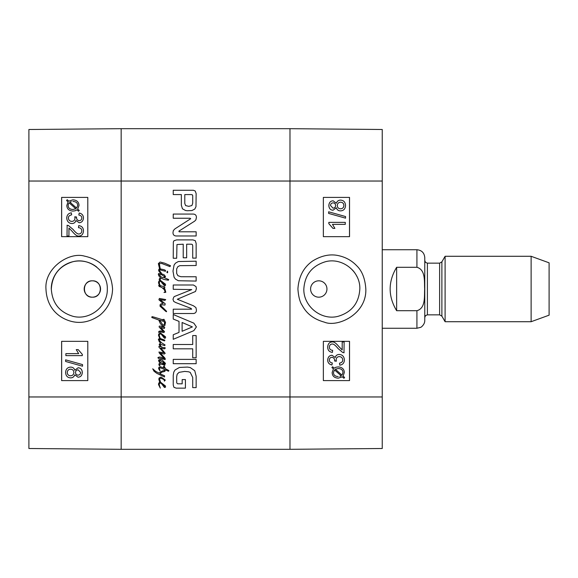 <?xml version="1.0" encoding="UTF-8"?>
<svg xmlns="http://www.w3.org/2000/svg" width="578" height="578" viewBox="0 0 578 578"><rect width="100%" height="100%" fill="white"/><g stroke="black" fill="none" stroke-linecap="round" stroke-linejoin="round"><path stroke-width="0.87" d="M92.372 280.821C102.92 280.323 102.92 297.677 92.372 297.179C81.823 297.677 81.823 280.323 92.372 280.821A8.179 8.179 0 0 1 99.452 293.089A8.179 8.179 0 0 1 85.284 293.089A8.179 8.179 0 0 1 92.372 280.821M67.012 225.261L68.406 225.499L73.059 229.452C75.718 232.724 77.683 234.234 78.94 233.974C80.682 233.866 81.628 232.833 81.773 230.897C81.7 228.874 80.609 227.811 78.492 227.703L78.709 225.637C81.816 225.991 83.391 227.761 83.434 230.947C83.21 234.213 81.693 235.918 78.897 236.048C77.336 236.46 75.068 234.849 72.084 231.222L68.941 228.05L68.941 236.07L67.012 236.07L67.156 225.254M67.034 225.261L68.428 225.499L73.081 229.452C75.74 232.724 77.705 234.234 78.969 233.974M78.731 225.637L78.709 225.637C81.845 225.991 83.42 227.761 83.456 230.947C83.232 234.213 81.715 235.918 78.919 236.048L78.897 236.048M68.97 228.064L68.941 236.07M71.614 214.835C69.403 215.341 68.327 216.41 68.399 218.043C68.572 220.11 69.707 221.23 71.809 221.41C73.796 221.273 74.851 220.204 74.988 218.202L74.764 216.793L76.498 217.328C76.484 219.3 77.394 220.413 79.229 220.673C80.819 220.565 81.671 219.676 81.787 217.993C81.787 216.374 80.804 215.392 78.832 215.038L79.193 213.029C81.953 213.622 83.362 215.262 83.434 217.957C83.167 220.948 81.751 222.544 79.193 222.74L75.877 220.485C75.364 222.472 74.02 223.491 71.853 223.541C68.724 223.289 67.019 221.453 66.737 218.029C66.911 214.987 68.45 213.253 71.347 212.827L71.636 214.835C69.425 215.341 68.349 216.41 68.421 218.043C68.594 220.11 69.728 221.23 71.838 221.41M74.786 216.793L76.527 217.003M76.549 217.003L76.52 217.328C76.513 219.3 77.423 220.413 79.251 220.673M79.193 222.74L79.215 222.74C81.773 222.544 83.189 220.948 83.456 217.957L83.434 217.957C83.391 215.262 81.975 213.622 79.215 213.029L79.193 213.029M75.899 220.485C75.386 222.472 74.049 223.491 71.874 223.541L71.853 223.541M71.636 214.835L71.347 212.827M69.143 202.827L68.421 203.969L69.122 202.827L75.812 208.795L72.857 209.482C69.801 209.301 68.233 207.957 68.153 205.45C68.255 207.957 69.822 209.301 72.879 209.482M68.442 203.969L68.175 205.45L68.421 203.969M72.929 201.426L72.907 201.426C76.065 201.606 77.647 202.957 77.662 205.486L76.636 208.131L69.931 202.148L76.643 208.123M71.275 201.606L69.952 202.148L71.246 201.606M79.229 210.45L78.55 211.252L76.968 209.828L75.162 210.768L72.9 211.086C68.992 210.782 66.969 208.918 66.817 205.493L68.052 201.874L66.535 200.523L67.207 199.721L68.796 201.144L72.886 199.822C76.795 200.067 78.832 201.953 78.998 205.479L77.719 209.106L79.251 210.45L78.55 211.252M76.99 209.828L75.183 210.768L72.922 211.086M68.811 201.13L67.207 199.721M72.907 199.822C76.816 200.067 78.854 201.953 79.02 205.479L77.719 209.106M77.741 209.106L79.251 210.45M78.175 369.841C76.527 369.942 75.646 370.83 75.545 372.507C75.624 370.83 76.498 369.942 78.153 369.841L80.645 372.499C80.508 374.132 79.641 375.014 78.037 375.136C76.491 375.035 75.653 374.161 75.523 372.507C75.675 374.161 76.513 375.035 78.059 375.136M70.595 369.183C72.626 369.32 73.724 370.411 73.876 372.449C73.731 374.53 72.611 375.657 70.523 375.816C68.479 375.678 67.388 374.573 67.243 372.507C67.445 370.411 68.558 369.306 70.595 369.183M70.617 369.183C68.587 369.306 67.467 370.411 67.265 372.507C67.409 374.573 68.5 375.678 70.545 375.816M78.073 367.774C80.667 367.919 82.076 369.486 82.293 372.456C82.054 375.469 80.638 377.058 78.023 377.21L74.75 374.79C74.035 376.834 72.633 377.868 70.545 377.882L70.545 377.882C67.496 377.701 65.849 375.902 65.596 372.499C65.834 369.089 67.51 367.29 70.61 367.109L70.61 367.109C72.792 367.146 74.172 368.193 74.75 370.238L78.102 367.774C80.689 367.919 82.098 369.486 82.314 372.456C82.083 375.469 80.66 377.058 78.052 377.21L78.023 377.21M74.772 374.79C74.056 376.834 72.662 377.868 70.567 377.882M70.632 367.109C72.814 367.146 74.194 368.193 74.772 370.238M65.617 359.841L82.524 364.581L82.502 366.199L65.596 361.46L65.596 359.841L82.502 364.581L82.524 366.199M65.87 353.635L78.659 353.635L76.245 349.618L78.189 349.618L82.293 354.343L82.293 355.636L65.87 355.636L65.87 353.635M65.892 353.635L78.659 353.635M82.293 354.343L78.189 349.618M82.314 354.343L82.293 355.636M87.791 197.394L61.651 197.394L61.651 236.655L87.791 236.655L61.615 236.655L61.615 197.394L87.791 197.394L87.791 236.655M87.791 341.345L61.651 341.345L61.651 380.606L87.791 380.606L61.615 380.606L61.615 341.345L87.791 341.345L87.791 380.606M107.313 289C107.804 306.369 89.85 320.674 73.045 316.325C59.447 312.228 52.201 303.118 51.319 289C52.215 274.861 59.462 265.75 73.052 261.675C89.821 257.318 107.826 271.646 107.313 289M45.965 289.014C46.832 308.927 59.772 318.536 71.824 321.491C81.353 323.788 90.753 321.65 100.03 315.082C108.035 308.32 112.211 299.628 112.573 289.007C111.243 270.865 101.858 259.898 84.41 256.112C69.028 251.589 44.325 268.17 45.965 289.014M51.261 289A28.026 28.026 0 0 1 96.757 267.087M28.9 181.037L28.9 448.506L121.163 449.316L121.163 128.684L28.9 129.494L28.9 181.037L121.163 181.037L121.163 128.684L289.983 128.684L289.983 449.316L382.246 448.506L382.246 129.494L289.983 128.684L289.983 181.037L382.246 181.037M332.177 344.026C333.441 343.766 335.399 345.276 338.065 348.548L342.711 352.501L344.112 352.739L342.732 352.501L338.087 348.548C335.428 345.276 333.463 343.766 332.198 344.026C330.457 344.134 329.518 345.167 329.373 347.103C329.438 349.126 330.537 350.189 332.646 350.297L332.437 352.363C329.323 352.009 327.748 350.239 327.712 347.053C327.936 343.787 329.446 342.082 332.249 341.952C333.809 341.54 336.078 343.151 339.055 346.778L342.198 349.95L342.198 341.93L344.134 341.93L343.982 352.746M332.415 352.363L332.437 352.363C329.301 352.009 327.726 350.239 327.69 347.053C327.914 343.787 329.424 342.082 332.227 341.952L332.249 341.952M342.176 349.936L342.198 341.93M339.532 363.165C341.743 362.659 342.812 361.59 342.747 359.957C342.573 357.89 341.432 356.771 339.329 356.59C337.35 356.727 336.288 357.796 336.15 359.798L336.374 361.207L334.64 360.672C334.655 358.7 333.744 357.587 331.916 357.327C330.32 357.435 329.467 358.324 329.359 360.007C329.352 361.626 330.341 362.608 332.314 362.962L331.953 364.971C329.193 364.378 327.777 362.738 327.712 360.043C327.979 357.052 329.395 355.456 331.953 355.26L335.269 357.515C335.782 355.528 337.119 354.509 339.293 354.459L339.293 354.459C342.422 354.711 344.127 356.547 344.409 359.971C344.235 363.013 342.696 364.747 339.792 365.173L339.51 363.165C341.721 362.659 342.79 361.59 342.725 359.957C342.552 357.89 341.41 356.771 339.308 356.59M336.353 361.207L334.619 360.997M334.597 360.997L334.619 360.672C334.633 358.7 333.723 357.587 331.888 357.327M331.953 355.26L331.931 355.26C329.373 355.456 327.957 357.052 327.69 360.043C327.755 362.738 329.171 364.378 331.931 364.971L331.953 364.971M335.247 357.515C335.753 355.528 337.097 354.509 339.272 354.459M339.51 363.165L339.792 365.173M335.334 369.205L338.289 368.518C341.345 368.699 342.913 370.043 342.992 372.55L342.024 375.173L335.334 369.205M342.003 375.173L342.971 372.55C342.891 370.043 341.323 368.699 338.267 368.518M338.209 376.574L338.231 376.574C335.074 376.394 333.492 375.043 333.484 372.514L334.51 369.869L341.215 375.852L334.496 369.877M339.871 376.394L341.193 375.852L339.893 376.394M331.916 367.55L332.596 366.748L334.178 368.172L335.984 367.232L338.246 366.914C342.147 367.218 344.177 369.082 344.329 372.507L343.094 376.126L344.611 377.477L343.932 378.279L342.342 376.856L338.26 378.178C334.351 377.933 332.314 376.047 332.148 372.521L333.419 368.894L331.895 367.55L332.596 366.748M334.156 368.172L335.955 367.232L338.217 366.914M342.335 376.87L343.932 378.279M333.419 368.894L332.148 372.521C332.285 376.047 334.33 377.933 338.238 378.178L338.26 378.178M333.398 368.894L331.895 367.55M332.993 208.159L330.5 205.501C330.638 203.868 331.505 202.986 333.101 202.864C334.648 202.965 335.493 203.839 335.623 205.493C335.522 207.17 334.64 208.058 332.993 208.159M332.971 208.159C334.619 208.058 335.5 207.17 335.601 205.493C335.464 203.839 334.626 202.965 333.08 202.864M340.55 208.817C338.513 208.68 337.422 207.589 337.27 205.551C337.415 203.47 338.535 202.343 340.623 202.184C342.66 202.322 343.758 203.427 343.903 205.493C343.7 207.589 342.581 208.694 340.55 208.817M340.529 208.817C342.559 208.694 343.679 207.589 343.881 205.493C343.737 203.427 342.638 202.322 340.601 202.184M333.065 210.226C330.471 210.081 329.07 208.514 328.853 205.544C329.084 202.531 330.508 200.942 333.116 200.79L336.396 203.21C337.104 201.166 338.506 200.133 340.601 200.118L340.601 200.118C343.643 200.299 345.297 202.098 345.55 205.501C345.304 208.911 343.635 210.71 340.536 210.891C338.347 210.854 336.967 209.807 336.396 207.762L333.044 210.226C330.45 210.081 329.048 208.514 328.831 205.544C329.063 202.531 330.486 200.942 333.094 200.79M336.374 203.21C337.082 201.166 338.484 200.133 340.572 200.118M336.374 207.762C336.945 209.807 338.325 210.854 340.514 210.891L340.536 210.891M345.528 218.159L328.622 213.419L328.644 211.801L345.55 216.54L345.55 218.159L328.644 213.419L328.622 211.801M345.276 224.365L332.48 224.365L334.9 228.382L332.957 228.382L328.853 223.657L328.853 222.364L345.276 222.364L345.276 224.365M345.254 224.365L332.48 224.365M328.831 222.364L328.831 223.657L332.957 228.382M323.355 380.606L349.495 380.606L349.495 341.345L323.355 341.345L349.531 341.345L349.531 380.606L323.355 380.606L323.355 341.345M323.355 236.655L349.495 236.655L349.495 197.394L323.355 197.394L349.531 197.394L349.531 236.655L323.355 236.655L323.355 197.394M318.781 297.179L318.774 297.179A8.179 8.179 0 0 1 311.687 284.911A8.179 8.179 0 0 1 325.855 284.911A8.179 8.179 0 0 1 318.774 297.179L318.781 297.179M303.833 289C304.801 274.846 312.069 265.743 325.631 261.675C342.378 257.253 360.513 271.646 359.827 289C358.938 303.125 351.691 312.236 338.087 316.325C321.296 320.79 303.349 306.304 303.833 289L303.833 289M365.823 289.007C365.13 278.726 362.131 271.017 356.828 265.88C352.132 260.88 346.352 257.542 339.481 255.866C330.789 253.634 321.845 255.339 312.647 260.989C303.623 267.282 298.718 276.616 297.916 289C298.486 296.731 299.939 302.229 302.272 305.487C306.636 313.753 313.991 319.302 324.352 322.134C337.314 327.74 366.813 314.374 365.823 289.007M352.399 269.933A28.026 28.026 0 0 1 357.11 276.84M158.719 281.428L159.629 280.561L160.185 281.24L159.181 282.83L160.157 285.604L159.42 285.359L158.517 282.779L158.719 281.428M158.668 285.561L159.42 285.359L160.301 286.348L160.157 285.604L164.744 286.883L164.766 288.133L163.466 287.75L165.077 289.462L165.792 292.324L164 292.446L165.308 291.709L164.029 289.412L161.732 287.425L159.232 286.5L158.668 285.561M158.95 285.2L159.42 285.359M162.418 282.216L164.542 284.744L162.418 282.216M161.284 281.537L160.453 280.402L165.51 284.231L165.46 285.496L164.434 285.684L161.71 282.729L161.284 281.537L160.185 281.24L161.284 281.537M160.453 280.402L159.629 280.561L159.131 279.253L160.431 277.498L159.08 276.241L158.365 274.536L158.466 273.741L159.615 273.134L164.08 274.716L165.51 276.522L164.492 277.801L168.725 279.586L168.364 280.222L164.26 279.535L161.428 278.365L160.099 278.719L160.453 280.402M159.08 274.608L161.602 277.288L163.675 277.599L164.564 276.501L161.016 274.384L159.08 274.608M163.877 308.601L166.529 311.26L166.529 311.744L165.742 311.361L160.019 306.181L160.128 304.671L161.016 303.884L163.162 303.421L158.899 299.772L159.383 298.443L165.713 299.57L164.875 300.408L160.07 299.592L165.2 303.782L164.925 305.083L161.811 304.772L160.684 305.618L163.877 308.601M162.418 383.987L164.542 386.516L162.418 383.987M158.719 383.192L159.383 382.426L160.561 382.21L165.51 386.003L165.46 387.267L164.434 387.455L161.5 383.655L160.301 382.99L159.694 383.192L159.181 384.601L160.301 388.12L158.517 384.551L158.719 383.192M160.511 382.044L159.969 382.239L159.485 381.559L158.849 379.32L159.08 378.041L161.045 377.044L165.308 380.086L164.362 381.126L164.362 380.31L163.343 379.19L160.279 378.12L159.586 379.19L160.511 382.044M164.564 331.721L163.849 332.567L160.301 331.902L158.719 332.487L158.849 331.389L160.453 330.905L163.415 331.469L159.232 327.206L159.152 326.259L160.048 326.035L164.744 327.437L164.282 328.506L160.662 327.408L164.564 331.721M159.203 341.598L158.365 339.178L159.738 338.477L158.517 335.348L158.719 333.997L160.453 332.971L165.51 336.801L165.583 337.386L165.46 338.065L164.434 338.253L161.118 334.07L159.694 333.997L159.181 335.399L160.294 338.491L164.925 340.218L164.492 340.912L160.07 339.402L159.232 339.532L159.514 340.579L161.45 342.696L165.098 344.965L164.614 345.63L160.402 344.199L159.998 344.481L161.118 346.547L160.417 346.605L159.181 344.358L160.511 343.108L159.203 341.598M160.453 338.896L159.738 338.477L160.453 338.896M160.417 346.605L164.029 347.775L164.997 347.494L165.098 348.563L164.109 348.874L160.785 347.978L165.2 353.31L164.181 354.054L160.402 353.158L164.766 357.905L165.33 359.054L164.997 359.617L161.58 358.598L158.545 358.107L158.466 358.468L157.902 357.652L159.181 357.038L160.583 357.139L164.282 358.49L159.434 353.259L158.928 352.038L163.95 352.775L158.95 347.19L158.979 346.244L160.417 346.605M162.418 334.785L164.542 337.314L162.418 334.785M164.354 371.575L161.963 372.066L159.896 373.699L164.593 375.794L164.492 376.972L156.884 373.374L154.023 371.228L152.722 368.8L155.706 371.408L158.979 373.041L162.245 370.997L164.383 370.411L164.311 369.313L160.048 367.731L159.383 368.345L160.099 371.047L158.618 368.699L158.928 367.218L160.33 366.734L164.181 368.034L163.495 366.503L164.159 365.795L165.149 368.547L168.906 370.592L168.523 371.228L165.229 369.776L165.041 371.206L165.149 370.592L164.376 370.679L164.354 371.575M165.127 370.845L165.229 369.776M164.997 367.427L165.149 368.547M159.282 263.64L160.279 268.936L159.593 268.929L158.365 263.59L160.099 262.029L164.593 263.156L170.51 265.728L169.975 266.624L161.732 263.481L159.282 263.64M159.181 268.972L159.962 269.912L159.412 270.504L161.378 273.156L159.029 271.443L158.567 269.991L159.181 268.972M160.352 269.507L160.279 268.936L164.13 269.709L165.481 270.403L165.474 271.292L160.106 269.904L160.352 269.507M167.757 272.036L167.447 272.802L166.89 272.44L167.345 271.14L167.757 272.036M159.745 365.202L159.947 365.766L159.253 365.513L158.871 364.595L159.181 363.519L160.352 363.136L158.979 361.756L158.567 360.173L159.817 359.487L162.035 359.848L165.481 363.396L164.925 364.386L164.181 364.234L163.213 363.063L164.766 363.721L164.231 362.933L159.868 360.253L159.203 360.715L160.279 362.218L164.997 365.101L160.785 364.082L159.485 364.566L159.745 365.202M162.064 320.927L159.586 320.161L162.909 325.038L163.444 325.241L164.383 324.092L164.593 322.64L162.801 319.497L164 319.323L165.51 322.408L164.795 325.674L163.343 326.44L162.649 326.209L160.251 323.427L158.798 320.039L151.833 317.51L151.855 316.997L152.086 316.643L154.304 317.199L162.577 319.757L163.162 320.111L162.96 321.209L162.064 320.927M176.709 382.903L177.619 383.799L182.171 383.828L182.171 379.565L185.415 379.565L185.415 388.141L176.182 388.141L173.927 387.296L173.241 385.064L173.241 375.317L173.797 372.073L175.047 369.978L179.455 367.442L187.445 367.073L190.256 367.565L194.743 370.7L196.152 376.242L196.152 387.614L192.712 387.614L192.712 377.441L190.22 372.377L188.421 371.755L184.693 371.416L179.072 372.348L177.171 374.212L176.673 376.719L176.709 382.903M192.712 357.775L192.712 348.816L173.241 348.816L173.241 344.502L192.712 344.502L192.712 335.572L196.152 335.572L196.152 357.775L192.712 357.775M191.658 309.194L191.007 308.377L175.734 302.532L173.703 301.413L172.988 299.26L173.834 296.991L174.679 296.413L191.759 289.578L173.241 289.303L173.241 284.99L193.399 284.99L196.007 286.587L196.404 288.682L195.523 291.464L177.33 299.26L193.464 305.791L195.913 307.568L196.404 309.815C196.52 312.041 195.523 313.276 193.399 313.522L173.241 313.522L173.241 309.194L191.658 309.194M187.171 210.739L185.48 210.486L182.475 208.81L181.355 205.306L181.355 194.576L173.241 194.576L173.241 190.263L193.37 190.263L195.256 191.043L196.152 193.63L195.971 206.714L194.779 209.063L191.918 210.551L187.171 210.739M183.226 244.205L176.962 244.545L176.673 258.25L173.241 258.25L173.335 241.958L173.964 240.744L176.644 239.892L192.871 239.892L195.256 240.679L196.152 243.425L196.152 258.12L192.712 258.12L192.712 245.744L192.38 244.573L191.535 244.205L186.658 244.205L186.658 257.788L183.226 257.788L183.226 244.205M178.898 231.142L179.101 231.792L196.152 231.792L196.152 235.983L176.211 235.983C174.065 235.882 172.995 234.747 172.988 232.58L173.335 230.579L174.903 228.888L190.718 218.715L190.061 218.246L173.241 218.246L173.241 214.062L193.29 214.062C195.415 214.221 196.448 215.384 196.404 217.559L195.877 219.907L194.598 221.186L178.898 231.142M173.241 314.511L193.818 323.138L196.404 326.91L193.818 330.667L173.241 339.308L173.241 334.756L179.021 332.408L179.021 321.382L173.241 319.049L173.241 314.511M196.152 359.386L196.152 363.699L173.241 363.699L173.241 359.386L196.152 359.386M179.852 265.663L177.887 266.624L176.673 268.842L176.673 273.423L177.887 275.677L180.928 276.732L196.152 276.768L196.152 281.081L178.306 280.727L175.43 279.08L174.057 277.18L172.988 271.125L174.057 265.121L175.43 263.185L178.306 261.538L196.152 261.191L196.152 265.504L179.852 265.663M382.246 396.963L121.163 396.963L121.163 449.316L289.983 449.316L121.163 449.316L289.983 449.316L289.983 181.037L121.163 181.037L121.163 396.963L28.9 396.963M192.712 195.66L192.409 194.88L191.34 194.576L184.794 194.576L184.794 203.507L185.639 205.595L188.782 206.346L191.918 205.53L192.712 203.153L192.712 195.66M182.106 331.288L192.38 326.91L182.106 322.488L182.106 331.288M396.638 310.704C387.99 296.232 387.99 281.768 396.638 267.296L416.926 267.296C425.791 269.745 424.216 281.688 424.664 289C424.216 296.312 425.791 308.255 416.926 310.704L396.638 310.704L396.638 267.296M416.926 310.704L416.926 328.261L420.546 327.379C420.553 327.726 424.917 324.713 424.772 320.407L424.772 257.593C424.31 252.824 421.694 250.202 416.926 249.739L382.246 249.739M531.124 321.715L549.1 315.176L549.1 262.824L531.124 256.285L445.103 256.285L445.103 321.715L531.124 321.715L531.124 256.285M424.772 317.466L424.772 260.534L425.56 262.405L427.395 263.156L427.395 314.844L425.56 315.595L424.772 317.466M416.926 267.296L416.926 249.739M441.888 261.848L439.62 263.156L439.62 314.844L441.888 316.152L441.888 261.848L445.103 256.285M416.926 328.261L382.246 328.261M441.888 316.152L445.103 321.715M439.62 263.156L427.395 263.156M439.62 314.844L427.395 314.844"/></g></svg>

